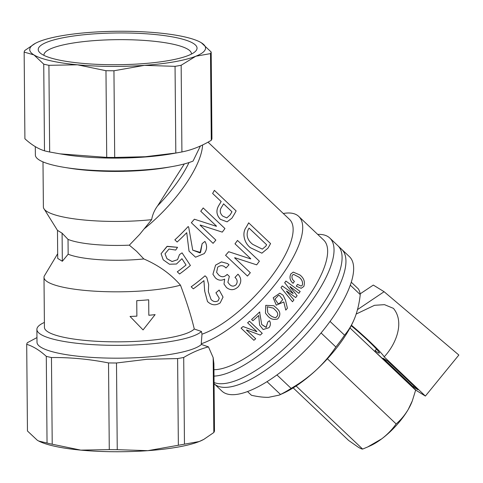 <?xml version="1.0" encoding="UTF-8"?>
<svg xmlns="http://www.w3.org/2000/svg" width="483" height="483" viewBox="0 0 483 483"><rect width="100%" height="100%" fill="white"/><g stroke="black" fill="none" stroke-linecap="round" stroke-linejoin="round"><path stroke-width="0.72" d="M273.3 308.124L275.666 310.454C278.443 313.256 278.419 315.659 275.594 317.669C272.666 317.204 270.257 315.767 268.349 313.346L268.361 313.358C270.263 315.779 272.678 317.216 275.6 317.681C278.431 315.665 278.456 313.262 275.678 310.466L273.306 308.13L267.214 306.765L267.775 312.682M276.789 308.335C280.496 311.656 280.804 315.176 277.713 318.907C273.499 320.181 270.003 318.973 267.214 315.278L265.463 313.183L265.759 305.347L273.807 305.721L276.789 308.335M273.795 305.715L265.747 305.334L265.463 313.183M285.767 310.104L283.811 301.947L276.276 305.165L273.191 297.782L279.826 293.181L283.08 295.155L285.489 300.257L287.409 308.202A87.012 30.598 -46.5 0 1 285.767 310.104L283.799 301.947M292.469 301.748L280.997 287.639L292.469 301.748A87.012 30.598 -46.5 0 0 293.93 299.901L286.497 291.249A87.012 30.598 -46.5 0 0 286.624 291.086L295.723 297.546L286.612 291.08M282.277 285.96L282.295 285.96A87.012 30.598 -46.5 0 1 280.997 287.639A86.976 30.586 -46.5 0 0 282.277 285.96L293.012 293.513A86.976 30.586 -46.5 0 0 293.121 293.344L284.674 282.76A86.976 30.586 -46.5 0 0 285.9 281.076L300.172 291.484A87.012 30.598 -46.5 0 1 298.85 293.338L290.035 286.534A87.012 30.598 -46.5 0 1 289.909 286.703L297.13 295.693A87.012 30.598 -46.5 0 1 295.741 297.546M298.85 293.338L290.017 286.54M302.382 285.133C302.986 281.897 301.809 279.228 298.868 277.127L293.543 274.35L292.215 275.334C291.521 277.755 292.257 279.766 294.419 281.366A87.012 30.598 -46.5 0 1 293.09 283.298C290.023 280.611 289.257 277.508 290.796 273.988L293.272 272.116L299.961 275.002C303.964 278.16 305.256 281.981 303.825 286.473L301.163 288.297L296.272 286.19A86.976 30.586 -46.5 0 0 297.534 284.348L301.09 286.093L302.406 285.127C303.004 281.891 301.833 279.222 298.886 277.121L293.555 274.35M293.09 283.298L293.072 283.298C290.005 280.617 289.239 277.514 290.778 273.994L293.247 272.122M261.714 324.528L266.242 327.347L267.769 321.98L269.484 320.742C270.885 323.175 270.691 325.5 268.916 327.722L263.163 329.533L259.631 325.144L258.677 315.465L259.631 325.144M258.677 315.465A87.012 30.598 -46.5 0 1 252.941 320.754L251.595 319.474A86.976 30.586 -46.5 0 0 259.6 311.976L261.732 324.576L266.097 327.426L267.775 321.992L269.49 320.754M241.071 328.162A87.012 30.598 -46.5 0 0 243.088 326.556L256.799 331.67A87.012 30.598 -46.5 0 0 256.878 331.604L247.61 322.795A86.976 30.586 -46.5 0 0 249.457 321.201L262.245 333.318A87.012 30.598 -46.5 0 1 260.228 335.069L246.517 329.949A87.012 30.598 -46.5 0 1 246.439 330.016L255.712 338.788A87.012 30.598 -46.5 0 1 253.853 340.28L241.071 328.138A86.976 30.586 -46.5 0 0 243.088 326.538L256.799 331.652A86.976 30.586 -46.5 0 0 256.865 331.592M213.951 369.682A86.976 30.586 -46.5 0 0 295.222 313.896A86.976 30.586 -46.5 0 0 323.64 240.027L298.717 216.402A86.976 30.586 -46.5 0 0 296.918 215.02A86.976 30.586 -46.5 0 0 283.292 213.498M44.394 322.433A83.191 16.627 -0.5 0 0 36.889 329.424A83.191 16.627 -0.5 0 0 145.468 344.325A83.191 16.627 -0.5 0 0 201.441 331.483L201.991 334.182L201.248 343.763A86.976 30.586 -46.5 0 0 277.387 281.474A86.976 30.586 -46.5 0 0 298.717 216.402M201.248 343.763L201.411 344.451L208.463 346.872L213.172 357.631L213.897 363.663L214.482 430.914A93.593 18.704 -0.5 0 1 213.824 432.508L213.172 357.631M214.005 376.112A92.645 32.578 -46.5 0 0 300.239 315.828A92.645 32.578 -46.5 0 0 329.768 238.016A92.645 32.578 -46.5 0 0 327.854 236.549A92.645 32.578 -46.5 0 0 317.717 234.412M214.06 382.512A92.645 32.578 -46.5 0 0 301.929 330.764A92.645 32.578 -46.5 0 0 337.816 245.648A92.645 32.578 133.5 0 1 302.358 330.287A92.645 32.578 133.5 0 1 214.06 382.512M36.889 329.424L37.004 342.26A83.191 16.627 -0.5 0 0 145.582 357.16A83.191 16.627 -0.5 0 0 201.411 344.451M36.962 337.587L27.362 342.707A93.593 18.704 -0.5 0 0 26.698 344.307C33.242 346.365 39.769 350.38 46.29 356.357A93.593 18.704 -0.5 0 0 51.458 357.535C70.464 357.354 89.482 359.153 108.518 362.926A93.593 18.704 -0.5 0 0 116.494 362.987L147.037 359.286L177.605 358.561A93.593 18.704 -0.5 0 0 183.709 357.474C191.944 352.53 200.197 348.998 208.463 346.872M57.676 253.72L44.249 276.101A75.632 15.118 -0.5 0 0 43.995 277.357L44.436 327.377A75.632 15.118 -0.5 0 0 143.143 340.92A75.632 15.118 -0.5 0 0 194.281 328.995L201.441 331.483M130.042 316.456A75.668 15.124 -0.5 0 0 136.882 316.148L136.749 300.674A75.668 15.124 -0.5 0 0 142.799 300.287A75.632 15.118 -0.5 0 1 136.743 300.661L136.876 316.142A75.632 15.118 -0.5 0 1 130.036 316.45L143.059 329.925L155.109 314.632A75.632 15.118 -0.5 0 1 148.83 315.272A75.668 15.124 -0.5 0 0 155.128 314.638M43.995 277.357A75.632 15.118 -0.5 0 0 142.708 290.899A75.632 15.118 -0.5 0 0 180.473 285.163C186.607 301.507 191.208 316.117 194.281 328.995M62.331 261.267L57.718 258.423L57.471 230.343L62.09 233.186L62.331 261.267L68.157 254.209A56.722 11.338 -0.5 0 0 136.695 259.564A56.722 11.338 -0.5 0 0 143.819 258.936C158.569 265.294 170.789 274.036 180.473 285.163M68.157 254.209L68.031 239.387A56.722 11.338 -0.5 0 0 129.335 245.165L136.623 251.323L143.819 258.936M42.993 161.883L43.385 206.959A75.632 15.118 -0.5 0 0 43.657 208.215A75.632 15.118 -0.5 0 0 142.093 220.508A75.632 15.118 -0.5 0 0 151.638 219.668L139.635 234.43L129.335 245.165M68.031 239.387L62.09 233.186M35.295 146.639L35.368 155.025A83.191 16.627 -0.5 0 0 64.728 167.432L69.637 168.223A75.632 15.118 -0.5 0 0 141.658 170.487A75.632 15.118 -0.5 0 0 167.71 167.366L172.606 166.49A83.191 16.627 -0.5 0 0 193.055 161.074L200.391 146.005M64.728 167.432A83.191 16.627 -0.5 0 0 143.946 169.919A83.191 16.627 -0.5 0 0 172.606 166.49M179.223 152.447A93.593 18.704 -0.5 0 1 175.812 153.033L145.268 156.734L114.7 157.458A93.593 18.704 -0.5 0 1 106.725 157.392L60.025 153.854L64.619 154.596A83.191 16.627 -0.5 0 0 143.837 157.09A83.191 16.627 -0.5 0 0 172.491 153.654L179.223 152.447A93.593 18.704 -0.5 0 0 181.916 151.946C191.721 150.038 201.508 146.15 211.276 140.293A93.593 18.704 -0.5 0 0 211.934 138.693L211.18 52.007A93.593 18.704 -0.5 0 1 210.516 53.607L195.808 56.227A87.918 17.575 -0.5 0 0 201.357 42.776L211.18 52.007M201.991 334.182A78.463 27.591 -46.5 0 0 270.48 277.858A78.463 27.591 -46.5 0 0 289.528 219.409L208.034 142.159M261.889 253.177L250.508 247.761C244.495 243.335 241.615 233.5 246.076 227.445A78.463 27.591 -46.5 0 0 248.673 222.85L270.571 243.577A78.506 27.609 -46.5 0 1 267.974 248.171L261.889 253.177L250.49 247.761C244.513 243.329 241.639 233.494 246.101 227.433L246.076 227.445A78.506 27.609 -46.5 0 0 248.697 222.838M256.66 264.841L234.732 257.699A78.506 27.609 -46.5 0 1 234.611 257.837L250.321 272.732A78.506 27.609 -46.5 0 1 247.459 276.053L225.573 255.314A78.463 27.591 -46.5 0 0 228.67 251.703L250.653 258.906A78.506 27.609 -46.5 0 0 250.762 258.761L234.986 243.818A78.463 27.591 -46.5 0 0 237.497 240.437L259.389 261.17A78.506 27.609 -46.5 0 1 256.66 264.841L234.72 257.693M212.918 274.266L215.587 265.113L221.462 261.907L227.499 263.531L229.002 264.787A78.506 27.609 -46.5 0 1 225.984 268.017C223.466 265.209 220.701 264.95 217.682 267.22L216.619 272.37L218.636 274.924C221.48 277.483 224.335 277.308 227.197 274.386L229.353 276.427L227.879 282.277L229.582 284.439C231.586 286.516 233.724 286.642 235.988 284.819C237.817 282.126 237.479 279.657 234.973 277.405A78.463 27.591 -46.5 0 0 237.998 274.187L237.998 274.187C241.621 278.268 241.687 282.47 238.197 286.805C234.273 290.38 230.355 290.609 226.442 287.488L224.003 284.082L224.673 279.102C221.172 280.877 218.062 280.448 215.34 277.816L212.925 274.278L215.599 265.125L221.474 261.919L227.511 263.537M216.613 272.358L218.636 274.924M224.009 284.082L224.655 279.114M191.165 286.811A78.506 27.609 -46.5 0 0 205.027 275.829L206.79 277.496L208.638 284.457L208.366 291.678L211.023 299.418C213.154 301.736 215.515 302.201 218.105 300.824L219.276 298.24L215.913 292.783A78.463 27.591 -46.5 0 0 219.149 290.035L223.043 297.087L220.188 302.907C215.714 305.787 211.476 305.328 207.479 301.513L204.671 291.05L203.935 280.623A78.506 27.609 -46.5 0 1 193.309 288.846L191.171 286.787A78.463 27.591 -46.5 0 0 205.027 275.811L206.79 277.483L208.632 284.415M208.366 291.678L211.023 299.418C213.154 301.718 215.521 302.177 218.105 300.8L219.276 298.234M220.405 219.336C216.42 215.038 215.865 210.455 218.739 205.571A78.463 27.591 -46.5 0 0 221.142 201.544L212.629 193.478A78.463 27.591 -46.5 0 0 214.374 190.338L236.133 210.932A78.506 27.609 -46.5 0 1 231.973 218.093L227.095 221.854L220.429 219.33C216.438 215.038 215.883 210.449 218.757 205.565L218.739 205.571M222.271 232.124L200.228 225.018A78.506 27.609 -46.5 0 1 200.107 225.163L215.865 240.099A78.506 27.609 -46.5 0 1 213.081 243.335L191.34 222.729A78.463 27.591 -46.5 0 0 194.359 219.21L216.408 226.316A78.506 27.609 -46.5 0 0 216.517 226.171L200.741 211.234A78.463 27.591 -46.5 0 0 203.186 207.944L224.939 228.544A78.506 27.609 -46.5 0 1 222.271 232.124L200.216 225.018M216.396 226.31A78.463 27.591 -46.5 0 0 216.499 226.171L200.741 211.234A78.506 27.609 -46.5 0 0 203.204 207.944M189.022 251.124L186.728 232.673A78.506 27.609 -46.5 0 1 177.146 242.025L174.858 239.84A78.463 27.591 -46.5 0 0 188.147 226.545L188.666 227.034L192.729 250.164L200.578 252.494L202.123 243.655L204.931 241.422C207.364 245.606 207.116 249.675 204.206 253.617L195.543 257.204L189.028 251.142L186.722 232.679M165.017 253.756L166.961 258.677L172.075 261.52L177.539 259.691L179.477 254.619L182.055 252.851L190.387 265.457L182.055 252.851L179.477 254.619L177.557 259.691L172.081 261.544L166.967 258.707L165.017 253.78L169.008 249.029L175.703 250.073L177.527 247.308L167.215 246.318L161.081 253.72L166.949 246.457L177.527 247.326M190.387 265.475A78.506 27.609 -46.5 0 1 179.561 273.994L177.279 271.808A78.463 27.591 -46.5 0 0 186.033 265.016L181.946 258.701L176.464 264.014L169.473 264.231L163.206 259.8L161.081 253.72M60.025 153.854L49.664 152A93.593 18.704 -0.5 0 1 44.496 150.829C38.012 148.8 31.486 144.785 24.905 138.772L24.15 52.086A93.593 18.704 -0.5 0 1 24.808 50.492L35.337 43.349A87.918 17.575 -0.5 0 0 33.919 54.905L24.15 52.086M184.325 163.93L157.603 205.855C154.524 210.014 152.531 214.615 151.638 219.668M148.692 299.804A75.668 15.124 -0.5 0 1 142.799 300.287A75.632 15.118 -0.5 0 0 148.679 299.798L148.83 315.284M183.709 357.474L184.464 444.161L199.171 441.547L203.85 439.355L213.824 432.508M211.276 140.293L210.516 53.607M175.812 153.033L175.051 66.346A93.593 18.704 -0.5 0 0 181.155 65.259L181.916 151.946M44.496 150.829L43.736 64.142A93.593 18.704 -0.5 0 0 48.91 65.314L49.664 152M106.725 157.392L105.97 70.705A93.593 18.704 -0.5 0 0 113.946 70.772L114.7 157.458M175.051 66.346L144.471 65.35A87.918 17.575 -0.5 0 0 195.808 56.227L181.155 65.259M199.829 41.912L201.357 42.776A87.918 17.575 -0.5 0 0 199.829 41.912A87.918 17.575 -0.5 0 0 157.856 32.874A87.918 17.575 -0.5 0 0 90.798 32.331A87.918 17.575 -0.5 0 0 39.461 41.453A87.918 17.575 -0.5 0 0 35.337 43.349M43.736 64.142L33.919 54.905A87.918 17.575 -0.5 0 0 77.413 64.8L48.91 65.314M105.97 70.705L77.413 64.8A87.918 17.575 -0.5 0 0 144.471 65.35L113.946 70.772M116.494 362.987L117.248 449.673L147.834 450.669L178.36 445.248L177.605 358.561M178.36 445.248A93.593 18.704 -0.5 0 0 184.464 444.161M51.458 357.535L52.218 444.221L80.776 450.126L109.279 449.613L108.518 362.926M109.279 449.613A93.593 18.704 -0.5 0 0 117.248 449.673M26.698 344.307L27.459 430.993L37.276 440.224L38.694 441.027L47.044 443.044L46.29 356.357M47.044 443.044A93.593 18.704 -0.5 0 0 52.218 444.221M38.809 441.088L38.694 441.027A87.918 17.575 -0.5 0 0 38.809 441.088A87.918 17.575 -0.5 0 0 80.776 450.126A87.918 17.575 -0.5 0 0 147.834 450.669A87.918 17.575 -0.5 0 0 199.171 441.547A87.918 17.575 -0.5 0 0 203.295 439.651L203.85 439.355M141.875 63.75A79.411 15.873 -0.5 0 0 195.404 51.397A79.411 15.873 -0.5 0 0 93.4 33.925A79.411 15.873 -0.5 0 0 39.926 52.756A79.411 15.873 -0.5 0 0 141.875 63.75M191.401 54.096A73.736 14.738 -0.5 0 0 191.419 53.752A73.736 14.738 -0.5 0 0 95.175 40.548A73.736 14.738 -0.5 0 0 43.947 55.038A73.736 14.738 -0.5 0 0 43.971 55.382M134.147 320.7L143.059 329.925M266.628 244.766L249.041 228.097A78.506 27.609 -46.5 0 1 248.177 229.576C245.889 235.306 247.423 240.25 252.79 244.398L262.329 249.131L265.765 246.245A78.506 27.609 -46.5 0 0 266.628 244.766L249.029 228.115M262.323 249.131L265.765 246.245M265.741 246.258A78.463 27.591 -46.5 0 0 266.604 244.778M250.762 258.761L234.986 243.818M235.004 243.818A78.506 27.609 -46.5 0 0 237.515 240.437M247.459 276.053L225.573 255.314M225.585 255.32A78.506 27.609 -46.5 0 0 228.688 251.709M218.642 274.936C221.486 277.502 224.341 277.32 227.209 274.392L227.197 274.386M227.209 274.392L229.353 276.427M227.879 282.277L229.582 284.439M229.588 284.451C231.592 286.528 233.73 286.654 236 284.831L235.988 284.819M236 284.831C237.823 282.138 237.485 279.669 234.986 277.417L234.973 277.405M234.986 277.417A78.506 27.609 -46.5 0 0 238.01 274.193M215.913 292.795A78.506 27.609 -46.5 0 0 219.149 290.054L223.043 297.087M204.671 291.02L204.75 290.229M218.757 205.565A78.506 27.609 -46.5 0 0 221.166 201.538L212.629 193.478A78.506 27.609 -46.5 0 0 214.398 190.326M227.095 221.854L220.429 219.33M231.967 211.777L223.581 203.826A78.506 27.609 -46.5 0 1 221.691 207.014C219.499 210.208 219.819 213.226 222.651 216.058L226.775 217.924L230.077 214.965A78.506 27.609 -46.5 0 0 231.967 211.777L223.569 203.844M226.762 217.924L230.077 214.965M230.053 214.971A78.463 27.591 -46.5 0 0 231.943 211.789M213.081 243.335L191.34 222.729M191.353 222.735A78.506 27.609 -46.5 0 0 194.371 219.216M192.729 250.164L200.028 252.905L202.136 243.667L204.931 241.422M174.858 239.858A78.506 27.609 -46.5 0 0 188.159 226.551L188.147 226.545M177.273 271.826A78.506 27.609 -46.5 0 0 186.04 265.028M301.09 286.093L302.406 285.127M296.272 286.19L296.29 286.19A87.012 30.598 -46.5 0 0 297.558 284.342M301.163 288.297L296.29 286.19M285.9 281.076L285.918 281.076A87.012 30.598 -46.5 0 1 284.692 282.76L284.674 282.76M293.121 293.344L284.692 282.76M276.264 305.159L273.209 297.788L279.844 293.187M278.492 295.409L274.984 299.074L277.797 303.336L279.289 303.656L282.778 299.623L279.518 295.511L278.492 295.409M279.512 295.505L282.76 299.623L279.271 303.65L277.791 303.33M251.595 319.474L251.589 319.462A87.012 30.598 -46.5 0 0 259.606 311.988L259.908 312.272M247.61 322.813A87.012 30.598 -46.5 0 0 249.463 321.219L249.457 321.201M249.463 321.219L262.245 333.318M246.439 330.016L255.712 338.788M329.768 238.016L349.378 256.612A92.645 32.578 133.5 0 1 297.196 358.211A92.645 32.578 133.5 0 1 221.902 391.085L214.198 383.774A92.645 32.578 133.5 0 0 289.492 350.906A92.645 32.578 133.5 0 0 341.674 249.3A92.645 32.578 133.5 0 1 306.216 333.94A92.645 32.578 133.5 0 1 214.198 383.774L214.072 383.659M247.537 391.58L251.444 395.281C257.928 396.748 263.633 397.431 268.566 397.334L279.15 395.124L280.496 394.46L267.021 381.679M276.946 374.947L291.122 388.38C300.112 383.206 308.438 377.126 316.087 370.147A69.009 24.271 133.5 0 1 282.887 393.44L279.15 395.124M291.122 388.38A75.632 26.595 133.5 0 1 280.496 394.46M330.028 321.406L344.56 335.184C348.841 330.094 352.318 324.147 354.999 317.361A69.009 24.271 133.5 0 1 354.993 317.379A69.009 24.271 133.5 0 1 316.087 370.147C323.568 363.144 330.161 355.428 335.86 346.981L321.068 332.956M354.993 317.379L354.999 317.361C357.601 310.478 359.352 302.895 360.246 294.612L350.26 285.139M344.56 335.184A75.632 26.595 133.5 0 1 335.86 346.981M351.244 282.181L358.326 288.888A75.632 26.595 133.5 0 1 360.246 294.612M293.187 387.891L348.648 440.466L358.054 447.053C360.384 448.459 361.912 449.136 362.642 449.075L367.678 446.962L381.799 438.787A39.703 13.965 -46.5 0 0 396.67 425.064A39.703 13.965 -46.5 0 0 408.292 409.343L412.313 400.878L415.634 390.186L349.994 327.963M367.678 446.962L370.401 445.737A39.703 13.965 -46.5 0 0 381.799 438.787C387.444 434.44 392.22 429.49 396.138 423.935C400.86 419.884 404.917 415.024 408.292 409.343A39.703 13.965 -46.5 0 0 411.89 401.977L412.313 400.878M396.138 423.935L327.396 358.772M362.642 449.075L296.115 386.008M360.149 293.863L373.317 285.079L384.1 291.714L357.505 309.609M351.443 325.24A32.144 2.216 42 0 1 370.207 342.03A32.144 2.216 42 0 1 384.166 356.846L425.39 396.066L458.85 355.029L384.1 291.714M425.39 396.066L416.153 390.385L374.681 351.213M375.176 350.664A25.527 1.763 -138 0 0 379.372 353.067A25.527 1.763 -138 0 0 368.191 340.787A25.527 1.763 -138 0 0 351.195 325.717M413.315 386.925L417.934 389.769L387.601 361.012L382.989 358.175L413.315 386.925L414.022 386.062M356.188 314.035L374.53 305.298L384.492 304.658L393.422 308.359C404.971 322.252 395.885 344.5 384.166 356.846M144.145 228.894A78.463 27.591 -46.5 0 0 202.588 144.978M157.603 205.855A74.11 26.064 -46.5 0 0 189.01 162.554M43.657 208.215L57.471 230.361M376.541 349.149L374.609 351.292"/></g></svg>
